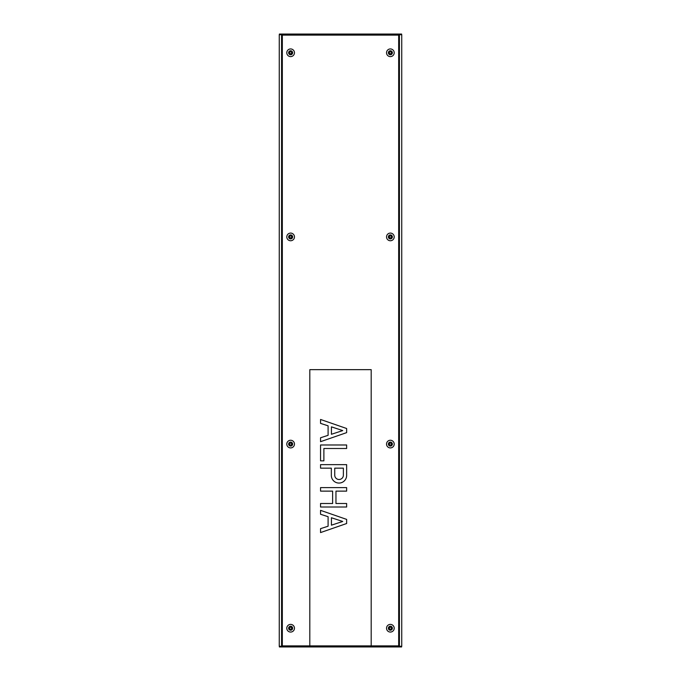<?xml version="1.0" encoding="UTF-8"?>
<svg xmlns="http://www.w3.org/2000/svg" width="681" height="681" viewBox="0 0 681 681"><rect width="100%" height="100%" fill="white"/><g stroke="black" fill="none" stroke-linecap="round" stroke-linejoin="round"><path stroke-width="1.02" d="M291.638 52.769A1.013 1.013 0 0 0 290.625 51.756A1.013 1.013 0 0 0 289.612 52.769A1.013 1.013 0 0 0 290.625 53.782A1.013 1.013 0 0 0 291.638 52.769M294.464 52.769A3.839 3.839 0 0 0 290.625 48.938A3.839 3.839 0 0 0 286.795 52.769A3.839 3.839 0 0 0 290.625 56.608A3.839 3.839 0 0 0 294.464 52.769M292.626 52.769A1.992 1.992 0 0 0 290.625 50.777A1.992 1.992 0 0 0 288.633 52.769A1.992 1.992 0 0 0 290.625 54.769A1.992 1.992 0 0 0 292.626 52.769M291.638 236.92A1.013 1.013 0 0 0 290.625 235.907A1.013 1.013 0 0 0 289.612 236.92A1.013 1.013 0 0 0 290.625 237.933A1.013 1.013 0 0 0 291.638 236.92M294.464 236.92A3.839 3.839 0 0 0 290.625 233.081A3.839 3.839 0 0 0 286.795 236.92A3.839 3.839 0 0 0 290.625 240.751A3.839 3.839 0 0 0 294.464 236.92M292.626 236.92A1.992 1.992 0 0 0 290.625 234.919A1.992 1.992 0 0 0 288.633 236.92A1.992 1.992 0 0 0 290.625 238.912A1.992 1.992 0 0 0 292.626 236.92M391.388 52.769A1.013 1.013 0 0 0 390.375 51.756A1.013 1.013 0 0 0 389.362 52.769A1.013 1.013 0 0 0 390.375 53.782A1.013 1.013 0 0 0 391.388 52.769M394.205 52.769A3.839 3.839 0 0 0 390.375 48.938A3.839 3.839 0 0 0 386.536 52.769A3.839 3.839 0 0 0 390.375 56.608A3.839 3.839 0 0 0 394.205 52.769M392.367 52.769A1.992 1.992 0 0 0 390.375 50.777A1.992 1.992 0 0 0 388.374 52.769A1.992 1.992 0 0 0 390.375 54.769A1.992 1.992 0 0 0 392.367 52.769M391.388 236.92A1.013 1.013 0 0 0 390.375 235.907A1.013 1.013 0 0 0 389.362 236.92A1.013 1.013 0 0 0 390.375 237.933A1.013 1.013 0 0 0 391.388 236.92M394.205 236.92A3.839 3.839 0 0 0 390.375 233.081A3.839 3.839 0 0 0 386.536 236.92A3.839 3.839 0 0 0 390.375 240.751A3.839 3.839 0 0 0 394.205 236.92M392.367 236.92A1.992 1.992 0 0 0 390.375 234.919A1.992 1.992 0 0 0 388.374 236.92A1.992 1.992 0 0 0 390.375 238.912A1.992 1.992 0 0 0 392.367 236.92M291.638 628.231A1.013 1.013 0 0 0 290.625 627.218A1.013 1.013 0 0 0 289.612 628.231A1.013 1.013 0 0 0 290.625 629.244A1.013 1.013 0 0 0 291.638 628.231M294.464 628.231A3.839 3.839 0 0 0 290.625 624.392A3.839 3.839 0 0 0 286.795 628.231A3.839 3.839 0 0 0 290.625 632.062A3.839 3.839 0 0 0 294.464 628.231M292.626 628.231A1.992 1.992 0 0 0 290.625 626.231A1.992 1.992 0 0 0 288.633 628.231A1.992 1.992 0 0 0 290.625 630.223A1.992 1.992 0 0 0 292.626 628.231M291.638 444.08A1.013 1.013 0 0 0 290.625 443.067A1.013 1.013 0 0 0 289.612 444.08A1.013 1.013 0 0 0 290.625 445.093A1.013 1.013 0 0 0 291.638 444.08M294.464 444.08A3.839 3.839 0 0 0 290.625 440.249A3.839 3.839 0 0 0 286.795 444.08A3.839 3.839 0 0 0 290.625 447.919A3.839 3.839 0 0 0 294.464 444.08M292.626 444.08A1.992 1.992 0 0 0 290.625 442.088A1.992 1.992 0 0 0 288.633 444.08A1.992 1.992 0 0 0 290.625 446.081A1.992 1.992 0 0 0 292.626 444.08M391.388 628.231A1.013 1.013 0 0 0 390.375 627.218A1.013 1.013 0 0 0 389.362 628.231A1.013 1.013 0 0 0 390.375 629.244A1.013 1.013 0 0 0 391.388 628.231M394.205 628.231A3.839 3.839 0 0 0 390.375 624.392A3.839 3.839 0 0 0 386.536 628.231A3.839 3.839 0 0 0 390.375 632.062A3.839 3.839 0 0 0 394.205 628.231M392.367 628.231A1.992 1.992 0 0 0 390.375 626.231A1.992 1.992 0 0 0 388.374 628.231A1.992 1.992 0 0 0 390.375 630.223A1.992 1.992 0 0 0 392.367 628.231M391.388 444.08A1.013 1.013 0 0 0 390.375 443.067A1.013 1.013 0 0 0 389.362 444.08A1.013 1.013 0 0 0 390.375 445.093A1.013 1.013 0 0 0 391.388 444.08M394.205 444.08A3.839 3.839 0 0 0 390.375 440.249A3.839 3.839 0 0 0 386.536 444.08A3.839 3.839 0 0 0 390.375 447.919A3.839 3.839 0 0 0 394.205 444.08M392.367 444.08A1.992 1.992 0 0 0 390.375 442.088A1.992 1.992 0 0 0 388.374 444.08A1.992 1.992 0 0 0 390.375 446.081A1.992 1.992 0 0 0 392.367 444.08M334.737 475.151A4.324 4.324 0 0 0 339.036 479.492A4.324 4.324 0 0 0 343.377 475.151L343.377 468.153L334.737 468.153L334.737 475.151M346.638 475.636A7.653 7.653 0 0 1 338.755 483.059A7.653 7.653 0 0 1 331.341 475.168L331.341 468.153L320.547 468.153L320.547 464.638L346.638 464.638L346.638 475.168A7.653 7.653 0 0 1 346.638 475.636M320.547 507.013L320.547 503.497L332.626 503.497L332.626 491.129L320.547 491.129L320.547 487.613L346.638 487.613L346.638 491.129L335.963 491.129L335.963 503.497L346.638 503.497L346.638 507.013L320.547 507.013M323.884 460.85L320.547 460.85L320.547 444.982L346.638 444.982L346.638 448.498L323.884 448.498L323.884 460.85M320.547 437.764L328.097 435.321L328.097 425.821L320.547 423.378L320.547 419.462L346.638 428.511L346.638 432.631L320.547 441.688L320.547 437.764M320.547 528.652L328.097 526.217L328.097 516.709L320.547 514.266L320.547 510.35L346.638 519.399L346.638 523.519L320.547 532.576L320.547 528.652M399.321 646.278L401.62 646.49L401.62 646.95L399.934 646.95L398.674 645.877L371.188 645.877L371.188 369.655L309.812 369.655L309.812 645.877L282.326 645.877L282.326 35.123L281.066 34.05L399.934 34.05L398.674 35.123L282.326 35.123M371.188 645.877L309.812 645.877M342.739 521.467L331.426 517.747L331.426 525.17L342.739 521.467M342.739 430.579L331.426 426.859L331.426 434.282L342.739 430.579M399.934 646.95L281.066 646.95L282.326 645.877M281.066 646.95L279.38 646.95L279.38 646.49L281.679 646.278M281.925 34.722L279.261 34.722L279.261 646.278L281.925 646.278M281.679 34.722L279.38 34.51L279.38 34.05L281.066 34.05M399.934 34.05L401.62 34.05L401.62 34.51L399.321 34.722M399.075 646.278L401.739 646.278L401.739 34.722L399.075 34.722M281.568 34.722L281.568 646.278M398.674 645.877L398.674 35.123M399.432 34.722L399.432 646.278"/></g></svg>
